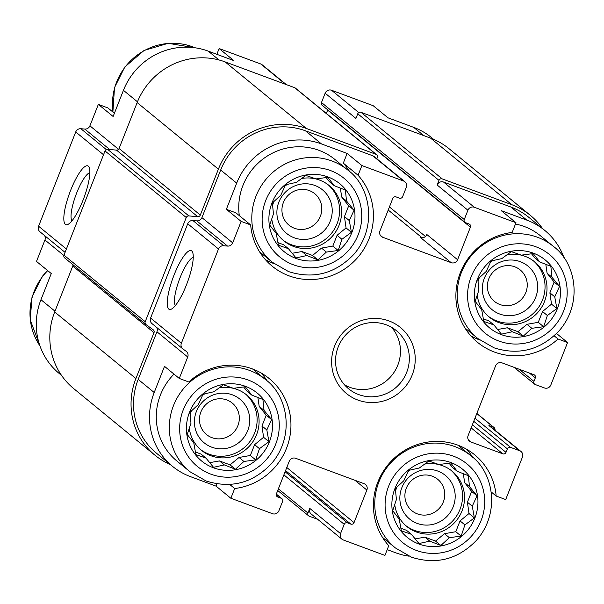 <?xml version="1.0" encoding="UTF-8"?>
<svg xmlns="http://www.w3.org/2000/svg" width="604" height="604" viewBox="0 0 604 604"><rect width="100%" height="100%" fill="white"/><g stroke="black" fill="none" stroke-linecap="round" stroke-linejoin="round"><path stroke-width="0.91" d="M295.9 258.391A43.903 42.461 129.3 0 0 354.556 210.154A43.903 42.461 129.3 0 0 285.36 184.484A43.903 42.461 129.3 0 0 295.9 258.391M306.809 255.522L296.013 257.931L288.455 248.712L278.376 245.194L276.247 233.461L269.709 225.081L273.453 213.861L272.351 202.967L280.822 195.16L285.586 184.779L296.375 182.37L305.866 175.402L315.952 178.912L327.761 177.342L334.299 185.722L345.405 190.071L346.507 200.973L354.065 210.192L349.301 220.573L351.422 232.306L341.94 239.275L338.195 250.486L326.379 252.064L317.908 259.871L306.809 255.522L301.955 251.543L292.177 253.265M213.423 467.775A43.903 42.461 129.3 0 0 272.072 419.546A43.903 42.461 129.3 0 0 202.884 393.868A43.903 42.461 129.3 0 0 213.423 467.775M224.326 464.906L213.537 467.322L205.979 458.096L195.892 454.586L193.771 442.853L187.232 434.465L190.977 423.253L189.875 412.351L198.346 404.552L203.103 394.17L213.899 391.754L223.389 384.786L233.469 388.304L245.284 386.726L251.823 395.114L262.921 399.463L264.031 410.358L271.589 419.576L266.825 429.957L268.946 441.69L259.456 448.659L255.711 459.878L243.903 461.456L235.432 469.255L224.326 464.906L219.471 460.928L209.701 462.649M418.866 544.008A43.903 42.461 129.3 0 0 477.515 495.771A43.903 42.461 129.3 0 0 408.327 470.101A43.903 42.461 129.3 0 0 418.866 544.008M429.769 541.139L418.98 543.547L411.422 534.329L401.335 530.818L399.214 519.085L392.675 510.697L396.42 499.478L395.31 488.583L403.782 480.776L408.546 470.403L419.342 467.987L428.832 461.018L438.912 464.536L450.727 462.958L457.266 471.339L468.364 475.688L469.474 486.59L477.024 495.809L472.268 506.19L474.389 517.922L464.899 524.891L461.154 536.103L449.346 537.681L440.875 545.487L429.769 541.139L424.914 537.16L415.137 538.881M501.343 334.624A43.903 42.461 129.3 0 0 559.999 286.387A43.903 42.461 129.3 0 0 490.803 260.717A43.903 42.461 129.3 0 0 501.343 334.624M512.252 331.747L501.456 334.163L493.898 324.944L483.812 321.426L481.69 309.693L475.152 301.305L478.896 290.094L477.794 279.191L486.265 271.392L491.029 261.011L501.818 258.603L511.309 251.634L521.395 255.145L533.204 253.567L539.742 261.955L550.848 266.304L551.95 277.206L559.508 286.424L554.744 296.806L556.865 308.538L547.375 315.507L543.638 326.719L531.822 328.297L523.351 336.096L512.252 331.747L507.39 327.768L497.62 329.497M137.463 101.819L123.435 90.321L113.129 116.497L98.354 104.386L107.889 107.92L114.398 113.265M123.435 90.321A66.478 64.303 -50.7 0 1 208.214 51.114L233.891 60.642L219.124 48.539L260.785 63.994A5.021 4.855 -50.7 0 1 262.128 64.764L286.349 84.613M423.714 135.583L413.657 127.346L387.979 117.818L373.204 105.708L331.551 90.253A5.021 4.855 -50.7 0 0 325.148 93.212L321.487 102.514A2.507 2.424 -50.7 0 0 322.174 105.3L464.959 222.317A2.507 2.424 -50.7 0 1 464.265 219.531L467.926 210.23A5.021 4.855 -50.7 0 1 474.329 207.27L515.99 222.725L512.162 232.434A62.718 60.664 129.3 0 0 458.798 277.017A62.718 60.664 129.3 0 0 477.628 342.415A62.718 60.664 129.3 0 0 558.036 338.987L567.564 342.528L550.84 384.982A5.021 4.855 -50.7 0 1 544.438 387.942L535.31 384.559A2.507 2.424 -50.7 0 1 533.944 381.381L535.318 377.893L529.368 373.023M413.657 127.346A66.478 64.303 -50.7 0 1 431.513 137.584L433.717 139.388M235.9 212.834L250.668 224.937L241.139 221.404L226.364 209.301L235.9 212.834M349.656 171.612A62.718 60.664 129.3 0 0 343.306 163.155L358.081 175.266L361.902 165.556L403.563 181.011A5.021 4.855 -50.7 0 1 406.296 187.361L402.634 196.662A2.507 2.424 -50.7 0 1 399.433 198.142L396.005 196.874A2.507 2.424 -50.7 0 0 392.811 198.354L379.976 230.924A5.021 4.855 -50.7 0 0 382.709 237.274L451.196 262.68L420.422 237.463A5.021 4.855 -50.7 0 0 426.817 234.503L457.59 259.72L470.418 227.149L327.64 110.132L326.334 113.446M343.306 163.155L347.134 153.446L361.902 165.556M564.098 258.014A66.478 64.303 -50.7 0 0 544.748 230.388A66.478 64.303 -50.7 0 0 526.899 220.15L501.214 210.622L515.99 222.725M554.155 335.816L558.036 338.987M556.563 333.514L567.564 342.528M216.851 54.315L219.124 48.539M61.525 375.378L59.313 373.566A66.478 64.303 -50.7 0 1 40.959 299.705L51.265 273.536L36.497 261.426L44.945 239.992A5.021 4.855 -50.7 0 0 44.575 235.575M229.709 484.461L234.677 488.53A62.718 60.664 129.3 0 0 288.04 443.955A62.718 60.664 129.3 0 0 269.21 378.557A62.718 60.664 129.3 0 0 188.81 381.977L179.275 378.444L164.507 366.341L154.201 392.509L138.195 379.403L156.949 331.785A5.021 4.855 -50.7 0 0 156.587 327.376M154.201 392.509A66.478 64.303 -50.7 0 0 172.548 466.371A66.478 64.303 -50.7 0 0 190.403 476.609L216.081 486.137L216.987 483.849M216.081 486.137L230.856 498.247L234.677 488.53M491.18 491.935L496.171 496.035A62.718 60.664 129.3 0 0 474.653 454.789A62.718 60.664 129.3 0 0 390.999 461.418A62.718 60.664 129.3 0 0 388.765 545.706L384.937 555.416L343.276 539.961A5.021 4.855 -50.7 0 1 340.543 533.611L344.212 524.31A2.507 2.424 -50.7 0 1 347.406 522.83L350.833 524.098L285.564 470.607M535.318 377.893A2.507 2.424 -50.7 0 0 533.951 374.722L501.992 362.861A5.021 4.855 -50.7 0 0 495.597 365.82L468.1 435.62A5.021 4.855 -50.7 0 0 470.833 441.962L502.792 453.823A2.507 2.424 -50.7 0 0 505.993 452.343L507.368 448.855A2.507 2.424 -50.7 0 1 510.561 447.375L519.697 450.758A5.021 4.855 -50.7 0 1 522.43 457.107L505.707 499.568L496.171 496.035M118.558 149.309L89.913 125.828L98.354 104.386M65.073 252.374L39.977 231.808A5.021 4.855 -50.7 0 1 38.588 226.228L75.719 131.959A5.021 4.855 -50.7 0 1 80.876 128.72L84.756 129.067A5.021 4.855 -50.7 0 0 89.913 125.828M467.926 210.23L437.16 185.005L438.987 180.354A2.507 2.424 -50.7 0 1 442.188 178.875L511.815 204.711A68.984 66.727 -50.7 0 1 530.335 215.334A68.984 66.727 -50.7 0 1 542.535 228.576M437.16 185.005A5.021 4.855 -50.7 0 1 443.555 182.046L510.893 207.036A66.478 64.303 -50.7 0 1 528.749 217.274L544.748 230.388M519.697 450.758L488.923 425.541L493.491 427.239A2.507 2.424 -50.7 0 1 494.94 430.146M488.923 425.541A5.021 4.855 -50.7 0 1 490.274 426.311L521.041 451.535M341.932 539.191L311.158 513.966A5.021 4.855 -50.7 0 1 309.769 508.394L307.942 513.045L278.391 488.825M317.712 519.342L309.308 516.224A2.507 2.424 -50.7 0 1 307.942 513.045M83.005 200.279A31.355 7.55 -69.6 0 0 89.173 167.406A31.355 7.55 -69.6 0 0 69.77 192.608A31.355 7.55 -69.6 0 0 68.041 224.371A31.355 7.55 -69.6 0 0 83.005 200.279M170.343 464.567A68.984 66.727 -50.7 0 1 154.956 455.205A68.984 66.727 -50.7 0 1 135.915 378.549L153.997 332.645A2.507 2.424 -50.7 0 0 153.19 329.769L146.025 324.597A2.507 2.424 -50.7 0 1 145.217 321.721L186.258 217.523A2.507 2.424 -50.7 0 1 188.841 215.907L197.734 216.693A2.507 2.424 -50.7 0 0 200.309 215.077L218.391 169.165A68.984 66.727 -50.7 0 1 306.371 128.478L375.99 154.314A2.507 2.424 -50.7 0 1 377.357 157.485L376.851 158.784M464.959 222.317A2.507 2.424 -50.7 0 0 465.631 222.71L469.051 223.978A2.507 2.424 -50.7 0 1 470.418 227.149M325.148 93.212L355.922 118.429L357.757 113.778A2.507 2.424 -50.7 0 1 360.95 112.299L430.576 138.127A68.984 66.727 -50.7 0 1 449.104 148.75L530.335 215.334M230.856 498.247L272.51 513.702A5.021 4.855 -50.7 0 0 278.912 510.742L282.574 501.441A2.507 2.424 -50.7 0 0 281.207 498.262L277.787 496.994A2.507 2.424 -50.7 0 1 276.421 493.823L289.248 461.252A5.021 4.855 -50.7 0 1 295.65 458.293L364.129 483.698A5.021 4.855 -50.7 0 1 366.862 490.048L354.035 522.619A2.507 2.424 -50.7 0 1 350.833 524.098M154.956 455.205L73.726 388.621A68.984 66.727 -50.7 0 1 54.677 311.974L72.759 266.062A2.507 2.424 -50.7 0 0 72.895 264.665M64.787 258.021A2.507 2.424 -50.7 0 1 63.979 255.145L105.028 150.947A2.507 2.424 -50.7 0 1 107.603 149.331L116.497 150.117A2.507 2.424 -50.7 0 0 119.071 148.493L137.153 102.589A68.984 66.727 -50.7 0 1 225.133 61.902L294.752 87.731A2.507 2.424 -50.7 0 1 295.432 88.124L376.662 154.7M179.275 378.444L187.723 357.002A5.021 4.855 -50.7 0 0 186.107 351.256L182.982 348.999A5.021 4.855 -50.7 0 1 181.366 343.246L218.505 248.976A5.021 4.855 -50.7 0 1 223.654 245.737L227.542 246.085A5.021 4.855 -50.7 0 0 232.691 242.846L201.925 217.621L220.679 170.011A66.478 64.303 -50.7 0 1 305.45 130.804L372.796 155.794A5.021 4.855 -50.7 0 1 374.14 156.564L404.914 181.781M172.548 466.371L156.549 453.264A66.478 64.303 -50.7 0 1 138.195 379.403M182.755 348.825L151.982 323.601A5.021 4.855 -50.7 0 1 150.6 318.029L187.731 223.759A5.021 4.855 -50.7 0 1 192.887 220.52L196.768 220.86A5.021 4.855 -50.7 0 0 201.925 217.621M186.394 285.02A31.355 7.55 -69.6 0 0 192.563 252.147A31.355 7.55 -69.6 0 0 173.167 277.349A31.355 7.55 -69.6 0 0 171.43 309.105A31.355 7.55 -69.6 0 0 186.394 285.02M347.134 153.446L321.456 143.918A66.478 64.303 -50.7 0 0 236.677 183.125L226.364 209.301M232.691 242.846L241.139 221.404M457.59 259.72A5.021 4.855 -50.7 0 1 451.196 262.68M408.885 556.148A66.478 64.303 -50.7 0 1 395.846 552.841L387.209 549.64M357.84 400.037A42.642 41.253 129.3 0 0 414.82 353.181A42.642 41.253 129.3 0 0 347.602 328.244A42.642 41.253 129.3 0 0 357.84 400.037M250.668 224.937A62.718 60.664 129.3 0 0 272.185 266.183A62.718 60.664 129.3 0 0 355.839 259.554A62.718 60.664 129.3 0 0 358.081 175.266M89.845 172.714A25.927 6.244 -69.6 0 0 75.938 194.896A25.927 6.244 -69.6 0 0 72.004 220.785M193.235 257.447A25.927 6.244 -69.6 0 0 179.335 279.637A25.927 6.244 -69.6 0 0 175.394 305.526M267.172 380.996A62.718 60.664 129.3 0 0 261.328 373.113M174.005 374.118A59.577 57.629 129.3 0 0 176.927 461.041L189.973 471.732L206.123 480.995C231.007 488.802 252.698 483.117 271.204 463.925C295.265 436.473 288.063 395.93 265.503 379.569A59.577 57.629 129.3 0 0 183.163 389.119A59.577 57.629 129.3 0 0 189.973 471.732M265.299 259.524A62.718 60.664 129.3 0 0 274.178 263.706M259.524 251.747L272.449 262.347A59.577 57.629 129.3 0 1 265.647 179.735A59.577 57.629 129.3 0 1 347.979 170.185L334.933 159.494A59.577 57.629 129.3 0 0 268.976 155.024A59.577 57.629 129.3 0 0 239.312 215.636M515.469 224.046A59.577 57.629 -50.7 0 1 524.378 226.545A59.577 57.629 -50.7 0 1 540.376 235.719L553.423 246.417A59.577 57.629 129.3 0 0 471.09 255.968A59.577 57.629 129.3 0 0 477.892 338.572L494.049 347.836C518.927 355.65 540.618 349.958 559.13 330.773C583.185 303.314 575.982 262.778 553.423 246.417M470.743 335.756A62.718 60.664 129.3 0 0 479.621 339.939M472.615 457.228A62.718 60.664 129.3 0 0 466.771 449.338M417.409 513.898A20.332 19.668 129.3 0 0 441.909 504.838A20.332 19.668 129.3 0 0 437.726 479.319A20.332 19.668 129.3 0 0 409.625 482.581A20.332 19.668 129.3 0 0 411.943 510.773A20.332 19.668 129.3 0 0 417.409 513.898M417.205 523.419A28.222 27.301 129.3 0 0 454.91 492.411A28.222 27.301 129.3 0 0 410.433 475.907A28.222 27.301 129.3 0 0 417.205 523.419M405.858 525.676A35.749 34.579 129.3 0 0 414.457 530.395A35.749 34.579 129.3 0 0 457.198 515.023A35.749 34.579 129.3 0 0 451.143 470.418M424.536 464.106A35.749 34.579 -50.7 0 1 442.543 465.707A35.749 34.579 -50.7 0 1 452.147 471.211A35.749 34.579 -50.7 0 1 459.508 516.073A35.749 34.579 -50.7 0 1 416.428 532.011A35.749 34.579 -50.7 0 1 406.824 526.507A35.749 34.579 -50.7 0 1 394.714 504.438M395.544 491.15A35.749 34.579 -50.7 0 1 396.813 487.164M407.881 471.799A35.749 34.579 -50.7 0 1 410.275 469.995M211.966 437.666A20.332 19.668 129.3 0 0 236.466 428.606A20.332 19.668 129.3 0 0 232.283 403.087A20.332 19.668 129.3 0 0 204.182 406.349A20.332 19.668 129.3 0 0 206.508 434.54A20.332 19.668 129.3 0 0 211.966 437.666M211.762 447.186A28.222 27.301 129.3 0 0 249.467 416.179A28.222 27.301 129.3 0 0 204.99 399.674A28.222 27.301 129.3 0 0 211.762 447.186M200.415 449.444A35.749 34.579 129.3 0 0 209.014 454.163A35.749 34.579 129.3 0 0 251.755 438.791A35.749 34.579 129.3 0 0 245.7 394.186M219.093 387.881A35.749 34.579 -50.7 0 1 237.1 389.474A35.749 34.579 -50.7 0 1 246.704 394.978A35.749 34.579 -50.7 0 1 254.065 439.84A35.749 34.579 -50.7 0 1 210.985 455.778A35.749 34.579 -50.7 0 1 201.381 450.274A35.749 34.579 -50.7 0 1 189.271 428.206M190.109 414.918A35.749 34.579 -50.7 0 1 191.37 410.931M202.438 395.567A35.749 34.579 -50.7 0 1 204.832 393.763M499.886 304.514A20.332 19.668 129.3 0 0 524.393 295.447A20.332 19.668 129.3 0 0 520.203 269.928A20.332 19.668 129.3 0 0 492.101 273.189A20.332 19.668 129.3 0 0 494.427 301.381A20.332 19.668 129.3 0 0 499.886 304.514M499.689 314.027A28.222 27.301 129.3 0 0 537.394 283.019A28.222 27.301 129.3 0 0 492.909 266.515A28.222 27.301 129.3 0 0 499.689 314.027M488.334 316.292A35.749 34.579 129.3 0 0 496.933 321.011A35.749 34.579 129.3 0 0 539.682 305.632A35.749 34.579 129.3 0 0 533.626 261.034M507.02 254.722A35.749 34.579 -50.7 0 1 525.027 256.315A35.749 34.579 -50.7 0 1 534.623 261.819A35.749 34.579 -50.7 0 1 541.984 306.681A35.749 34.579 -50.7 0 1 498.904 322.619A35.749 34.579 -50.7 0 1 489.308 317.115A35.749 34.579 -50.7 0 1 477.19 295.046M478.028 281.766A35.749 34.579 -50.7 0 1 479.289 277.772M490.357 262.408A35.749 34.579 -50.7 0 1 492.758 260.603M294.442 228.282A20.332 19.668 129.3 0 0 318.95 219.214A20.332 19.668 129.3 0 0 314.76 193.703A20.332 19.668 129.3 0 0 286.658 196.957A20.332 19.668 129.3 0 0 288.984 225.149A20.332 19.668 129.3 0 0 294.442 228.282M294.246 237.795A28.222 27.301 129.3 0 0 331.951 206.787A28.222 27.301 129.3 0 0 287.466 190.283A28.222 27.301 129.3 0 0 294.246 237.795M282.899 240.06A35.749 34.579 129.3 0 0 291.498 244.779A35.749 34.579 129.3 0 0 334.238 229.407A35.749 34.579 129.3 0 0 328.183 184.801M301.577 178.49A35.749 34.579 -50.7 0 1 319.584 180.083A35.749 34.579 -50.7 0 1 329.18 185.587A35.749 34.579 -50.7 0 1 336.549 230.456A35.749 34.579 -50.7 0 1 293.461 246.394A35.749 34.579 -50.7 0 1 283.865 240.883A35.749 34.579 -50.7 0 1 271.747 218.822M272.585 205.534A35.749 34.579 -50.7 0 1 273.846 201.547M284.922 186.183A35.749 34.579 -50.7 0 1 287.315 184.371M344.454 384.786A37.629 36.399 129.3 0 0 349.829 387.315A37.629 36.399 129.3 0 0 393.574 373.038A37.629 36.399 129.3 0 0 391.558 327.308M358.693 394.578A37.629 36.399 129.3 0 0 404.038 377.802A37.629 36.399 129.3 0 0 396.284 330.577A37.629 36.399 129.3 0 0 344.288 336.609A37.629 36.399 129.3 0 0 348.584 388.78A37.629 36.399 129.3 0 0 358.693 394.578M483.321 318.837L489.044 320.966L493.898 324.944M531.528 253.778L534.887 257.976L539.742 261.955M545.827 264.318L547.096 273.219L551.95 277.206M547.096 273.219L554.14 282.023L559.508 286.424M554.14 282.023L549.889 292.827L554.744 296.806M549.889 292.827L551.505 304.137L556.865 308.538M551.505 304.137L542.52 311.528L547.375 315.507M542.52 311.528L538.27 322.325L543.638 326.719M538.27 322.325L526.967 324.318L531.822 328.297M526.967 324.318L517.99 331.702L523.351 336.096M517.99 331.702L507.39 327.768M400.845 528.228L406.567 530.35L411.422 534.329M449.044 463.162L452.411 467.36L457.266 471.339M463.344 473.71L464.612 482.611L469.474 486.59M464.612 482.611L471.664 491.414L477.024 495.809M471.664 491.414L467.413 502.211L472.268 506.19M467.413 502.211L469.021 513.528L474.389 517.922M469.021 513.528L460.044 520.912L464.899 524.891M460.044 520.912L455.794 531.709L461.154 536.103M455.794 531.709L444.491 533.702L449.346 537.681M444.491 533.702L435.507 541.086L440.875 545.487M435.507 541.086L424.914 537.16M195.402 451.996L201.124 454.117L205.979 458.096M243.601 386.93L246.968 391.135L251.823 395.114M257.9 397.477L259.176 406.379L264.031 410.358M259.176 406.379L266.221 415.182L271.589 419.576M266.221 415.182L261.97 425.979L266.825 429.957M261.97 425.979L263.578 437.296L268.946 441.69M263.578 437.296L254.601 444.68L259.456 448.659M254.601 444.68L250.35 455.476L255.711 459.878M250.35 455.476L239.048 457.47L243.903 461.456M239.048 457.47L230.064 464.861L235.432 469.255M230.064 464.861L219.471 460.928M277.885 242.612L283.601 244.733L288.455 248.712M326.084 177.546L329.444 181.744L334.299 185.722M340.384 188.086L341.653 196.995L346.507 200.973M341.653 196.995L348.704 205.798L354.065 210.192M348.704 205.798L344.446 216.594L349.301 220.573M344.446 216.594L346.062 227.912L351.422 232.306M346.062 227.912L337.077 235.296L341.94 239.275M337.077 235.296L332.827 246.092L338.195 250.486M332.827 246.092L321.524 248.085L326.379 252.064M321.524 248.085L312.547 255.469L317.908 259.871M312.547 255.469L301.955 251.543M54.979 311.196L40.959 299.705M63.873 255.5L44.945 239.992M219.018 59.97L208.214 51.114M285.609 84.341L260.785 63.994M358.761 112.548L331.551 90.253M66.395 249.022L38.588 226.228M103.526 154.752L75.719 131.959M106.312 149.565L80.876 128.72M109.709 149.513L84.756 129.067M382.709 237.274L380.339 235.326M422.03 237.757L388.206 210.033M425.458 236.458L389.429 206.938M464.265 219.531L321.487 102.514M438.987 180.354L357.757 113.778M533.944 381.381L519.078 369.203M470.833 441.962L468.462 440.022M502.792 453.823L471.15 427.889M505.993 452.343L472.366 424.786M507.368 448.855L473.74 421.298M510.561 447.375L474.963 418.195M493.491 427.239L476.79 413.551M340.543 533.611L309.769 508.394M344.212 524.31L283.888 474.872M347.406 522.83L285.111 471.769M354.035 522.619L286.787 467.504M366.862 490.048L354.971 480.301M277.787 496.994L276.602 496.02M281.207 498.262L276.3 494.238M135.915 378.549L54.677 311.974M153.997 332.645L72.759 266.062M145.217 321.721L63.979 255.145M186.258 217.523L105.028 150.947M188.841 215.907L107.603 149.331M197.734 216.693L116.497 150.117M200.309 215.077L119.071 148.493M218.391 169.165L137.153 102.589M306.371 128.478L225.133 61.902M375.99 154.314L294.752 87.731M442.188 178.875L360.95 112.299M511.815 204.711L430.576 138.127M187.723 357.002L156.949 331.785M181.366 343.246L150.6 318.029M218.505 248.976L187.731 223.759M223.654 245.737L192.887 220.52M227.542 246.085L196.768 220.86M236.677 183.125L220.679 170.011M321.456 143.918L305.45 130.804M403.563 181.011L372.796 155.794M474.329 207.27L443.555 182.046M526.899 220.15L510.893 207.036M47.716 270.622A59.577 57.629 129.3 0 0 39.932 345.858M470.946 455.801A59.577 57.629 129.3 0 0 388.606 465.352A59.577 57.629 129.3 0 0 395.416 547.964L411.566 557.228C436.443 565.034 458.142 559.349 476.647 540.157C500.708 512.705 493.506 472.162 470.946 455.801L458.021 445.208M416.345 550.41A50.796 49.135 129.3 0 0 484.212 494.593A50.796 49.135 129.3 0 0 404.151 464.884A50.796 49.135 129.3 0 0 416.345 550.41M210.902 474.178A50.796 49.135 129.3 0 0 278.769 418.361A50.796 49.135 129.3 0 0 198.708 388.651A50.796 49.135 129.3 0 0 210.902 474.178M195.092 47.791A59.577 57.629 129.3 0 0 135.93 56.127A59.577 57.629 129.3 0 0 113.031 112.14M498.821 341.018A50.796 49.135 129.3 0 0 566.695 285.209A50.796 49.135 129.3 0 0 486.628 255.5A50.796 49.135 129.3 0 0 498.821 341.018M293.378 264.786A50.796 49.135 129.3 0 0 361.252 208.976A50.796 49.135 129.3 0 0 281.185 179.267A50.796 49.135 129.3 0 0 293.378 264.786M534.638 384.167L514.132 367.368M281.887 498.655L276.33 494.095M145.911 324.507L64.673 257.931M494.163 427.624L476.843 413.43M308.629 515.831L277.727 490.508M47.497 270.441L42.333 276.353L32.02 297.009L30.2 319.856L39.962 345.941M382.483 537.371L395.416 547.964M252.578 368.976L265.503 379.569M195.175 47.807L168.191 43.314L144.062 50.464L124.817 66.969L114.503 87.618L112.88 112.019M464.967 327.98L477.892 338.572M347.979 170.185C370.539 186.545 377.742 227.089 353.687 254.541C335.175 273.725 313.484 279.418 288.606 271.611L272.449 262.347"/></g></svg>
